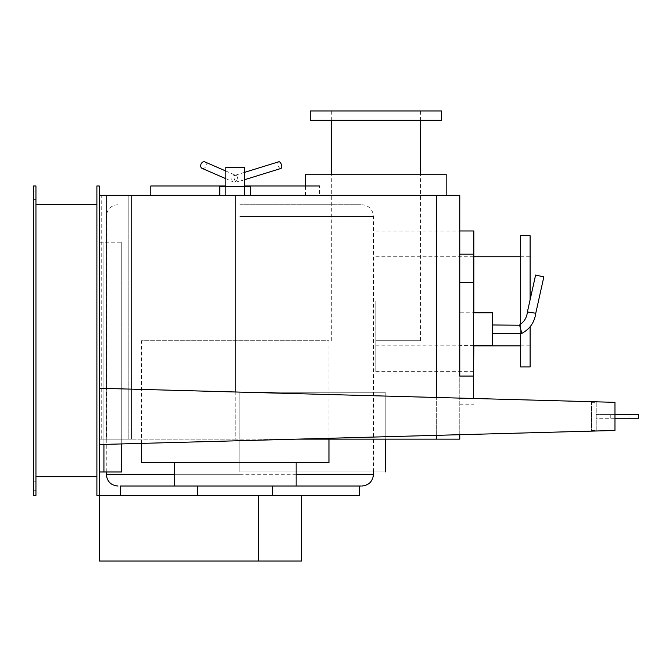 <?xml version="1.0" encoding="UTF-8"?>
<svg xmlns="http://www.w3.org/2000/svg" width="672" height="672" viewBox="0 0 672 672"><rect width="100%" height="100%" fill="white"/><g stroke="black" fill="none" stroke-linecap="round" stroke-linejoin="round"><path stroke-width="0.5" stroke-dasharray="3.36 2.52" d="M619.643 418.244L629.026 418.244L619.643 418.244M619.643 414.565L629.026 414.565L619.643 414.565M638.4 418.244L596.207 418.244L596.207 414.565L596.207 418.244L614.956 418.244L614.956 414.565L596.207 414.565L638.4 414.565M614.956 418.244L614.956 414.565M591.52 402.343L596.207 402.343L596.207 430.475L591.52 430.475L591.52 402.343L591.52 430.475L596.207 430.475L596.207 402.343L591.52 402.343M99.238 388.273L614.956 402.343L614.956 430.475L614.956 402.343L99.238 388.273L99.238 444.536L614.956 430.475L99.238 444.536L99.238 388.273L614.956 402.343L614.956 430.475L99.238 444.536L99.238 388.273M385.224 471.962L385.224 392.263L239.887 392.263L239.887 471.962L385.224 471.962L239.887 471.962L239.887 392.263L385.224 392.263L385.224 439.144M99.238 471.962L99.238 242.231L103.925 242.231L99.238 242.231L99.238 471.962L103.925 471.962L103.925 242.231L103.925 471.962L103.925 242.231L121.741 242.231L103.925 242.231L103.925 444.41M103.925 471.962L121.741 471.962L121.741 242.231L121.741 443.923M239.887 204.725L361.116 204.725L239.887 204.725M272.706 486.024L197.694 486.024M120.338 486.024L239.887 486.024M258.644 561.044L258.644 495.407L99.238 495.407L99.238 561.044L301.602 561.044L301.602 495.407L239.887 495.407L359.444 495.407M239.887 495.407L120.338 495.407L239.887 495.407M235.2 175.3A3.52 2.68 -66.5 0 1 236.04 175.468A3.52 2.68 -66.5 0 1 237.283 179.239A3.52 2.68 -66.5 0 1 234.083 182.095A3.52 2.68 -66.5 0 1 233.234 181.919A3.52 2.68 -66.5 0 1 231.991 178.156A3.52 2.68 -66.5 0 1 235.2 175.3A3.52 1.697 72.8 0 1 237.686 178.441A3.52 1.697 72.8 0 1 237.031 182.053A3.52 1.697 72.8 0 1 236.779 182.095A3.52 1.697 72.8 0 1 234.293 178.945A3.52 1.697 72.8 0 1 234.948 175.333A3.52 1.697 72.8 0 1 235.2 175.3M204.901 161.918A3.52 2.68 -66.5 0 1 206.144 165.682A3.52 2.68 -66.5 0 1 202.936 168.538A3.52 2.68 -66.5 0 1 202.087 168.361M225.826 195.35L225.826 167.219L244.574 167.219L235.2 167.219L244.574 167.219L244.574 195.35L244.574 186.438L225.826 186.438L225.826 195.35L250.622 195.35L219.778 195.35L244.574 195.35L219.778 195.35L219.778 186.438L219.778 195.35L250.622 195.35L250.622 186.438L250.622 195.35L225.826 195.35L225.826 186.438L219.778 186.438L219.778 195.35M244.574 195.35L244.574 186.438L219.778 186.438L250.622 186.438L250.622 195.35M473.55 398.488L473.55 254.176M459.774 254.176L459.774 434.7M473.55 345.601L459.774 345.601L459.774 312.782L473.55 312.782M492.593 345.601L492.593 312.782M459.774 312.782L459.774 345.601M528.234 312.06L530.872 312.472M543.841 276.889L535.609 275.058M533.669 312.917L535.752 313.253M519.893 326.113L520.901 329.902M521.245 331.262L521.766 333.404M519.641 325.223L519.826 325.886M492.593 333.404L492.593 324.971L492.593 333.404M280.837 168.496A3.52 1.697 72.8 0 1 280.585 168.538A3.52 1.697 72.8 0 1 278.174 165.64A3.52 1.697 72.8 0 1 278.536 161.893M301.602 495.407L258.644 495.407M319.595 195.35L235.2 195.35L319.595 195.35L319.595 185.976L244.574 185.976M225.826 185.976L150.805 185.976M235.2 195.35L150.805 195.35L235.2 195.35L235.2 439.144L459.774 439.144L459.774 195.35L99.238 195.35L99.238 439.144L99.238 195.35L131.502 195.35L106.739 195.35L106.739 439.144L106.739 195.35L106.739 439.144L131.502 439.144L131.502 195.35L99.238 195.35L99.238 439.144L106.739 439.144L106.739 388.483M141.431 443.386L141.431 340.687L328.969 340.687L141.431 340.687L328.969 340.687L328.969 439.144M272.706 495.407L197.694 495.407M296.15 486.024L174.25 486.024M174.25 462.588L296.15 462.588M473.836 312.782L473.836 345.601M473.836 371.633L473.836 230.983M375.85 301.308L375.85 371.633L375.85 301.308M530.099 366.946L530.099 326.76M520.657 235.67L520.657 366.946M520.657 333.404L520.657 324.206M530.099 299.821L530.099 235.67M446.174 174.199L305.525 174.199M375.85 195.35L446.174 195.35L375.85 195.35M441.487 110.956L310.212 110.956M375.85 340.687L420.395 340.687L375.85 340.687M310.212 120.28L441.487 120.28M473.55 282.307L459.774 282.307L459.774 376.068L473.55 376.068M296.932 439.144L235.2 439.144L235.2 391.986M235.2 439.144L101.741 439.144L235.2 439.144M128.184 439.144L128.184 195.35L128.184 439.144L99.238 439.144L128.184 439.144M99.238 195.35L99.238 439.144L131.502 439.144L131.502 195.35M33.6 486.024L33.6 490.249L33.6 486.024M35.944 486.024L35.944 490.249L35.944 486.024M33.6 195.35L33.6 191.125L33.6 195.35M35.944 195.35L35.944 191.125L35.944 195.35M35.944 204.725L96.894 204.725L96.894 476.65L35.944 476.65L35.944 204.725L35.944 476.65M96.894 476.65L96.894 204.725M35.944 185.976L35.944 495.407L33.6 495.407L33.6 185.976L35.944 185.976M96.894 495.407L96.894 185.976L99.238 185.976L99.238 495.407L96.894 495.407M239.887 216.443L372.775 216.443L239.887 216.443M296.15 474.306L174.25 474.306M239.887 474.306L106.999 474.306L239.887 474.306M436.33 195.35L436.33 439.144M436.33 435.338L436.33 397.471M629.026 418.244L629.026 414.565M610.268 418.244L610.268 414.565M373.506 471.962L373.506 216.443C372.75 209.261 368.836 205.355 361.788 204.725M106.268 471.962L106.268 216.443C107.033 209.261 110.939 205.355 117.995 204.725M225.826 171.024L236.04 175.468M225.826 178.693L233.234 181.919M459.774 404.2L473.55 404.2M244.574 179.718L237.031 182.053M244.574 172.36L234.948 175.333M375.85 371.633L473.55 371.633M375.85 230.983L459.774 230.983M375.85 345.845L473.836 345.845M520.657 345.845L530.099 345.845M375.85 256.763L473.836 256.763M520.657 256.763L530.099 256.763M305.525 195.35L305.525 185.976M420.395 340.687L420.395 174.199M420.395 120.28L420.395 110.956M331.313 340.687L331.313 174.199M331.313 120.28L331.313 110.956M101.741 439.144L101.741 195.35M33.6 490.249L35.944 490.249L33.6 490.249M33.6 481.807L35.944 481.807L33.6 481.807M33.6 199.567L35.944 199.567L33.6 199.567M33.6 191.125L35.944 191.125L33.6 191.125"/><path stroke-width="1.01" d="M614.956 418.244L638.4 418.244L638.4 414.565L614.956 414.565M99.238 444.536L99.238 388.273L614.956 402.343L614.956 430.475L99.238 444.536M385.224 439.144L385.224 471.962M121.741 443.923L121.741 471.962L103.925 471.962L103.925 444.41M103.925 471.962L99.238 471.962M239.887 486.024L361.116 486.024L239.887 486.024M258.644 561.044L99.238 561.044L99.238 495.407L258.644 495.407L258.644 561.044L301.602 561.044L301.602 495.407L359.444 495.407L359.444 486.024L120.338 486.024L120.338 495.407M225.826 178.693L202.087 168.361A3.52 2.68 -66.5 0 1 200.844 164.598A3.52 2.68 -66.5 0 1 204.053 161.742A3.52 2.68 -66.5 0 1 204.901 161.918L225.826 171.024M473.55 376.068L459.774 376.068L459.774 254.176L473.55 254.176L473.55 398.488M473.55 312.782L492.593 312.782L492.593 345.601L473.55 345.601M535.76 313.253L527.402 311.934L535.609 275.058L543.841 276.889L535.76 313.253C534.517 322.35 529.855 329.07 521.766 333.404L519.565 324.971C524.227 321.863 526.848 317.512 527.402 311.934M527.654 311.976L528.234 312.06M530.872 312.472L533.669 312.917M520.901 329.902L521.245 331.262M492.593 324.971L519.641 325.223M521.766 333.404L492.593 333.404M278.536 161.893A3.52 1.697 72.8 0 1 278.762 161.784A3.52 1.697 72.8 0 1 279.014 161.742A3.52 1.697 72.8 0 1 281.492 164.892A3.52 1.697 72.8 0 1 280.837 168.496L244.574 179.718M225.826 195.35L225.826 186.438L244.574 186.438L244.574 195.35M219.778 195.35L219.778 186.438L225.826 186.438L225.826 167.219L244.574 167.219L244.574 186.438L250.622 186.438L250.622 195.35M258.644 495.407L301.602 495.407M244.574 185.976L319.595 185.976M150.805 195.35L150.805 185.976L225.826 185.976M272.706 486.024L272.706 495.407M197.694 495.407L197.694 486.024M296.15 462.588L296.15 486.024M174.25 486.024L174.25 462.588M141.431 443.386L141.431 462.588L328.969 462.588L328.969 439.144M459.774 230.983L473.836 230.983L473.836 312.782M473.836 345.601L473.55 371.633M530.099 326.76L530.099 366.946L520.657 366.946L520.657 333.404M520.657 324.206L520.657 235.67L530.099 235.67L530.099 299.821M305.525 185.976L305.525 174.199L446.174 174.199L446.174 195.35M375.85 110.956L441.487 110.956L441.487 120.28L310.212 120.28L310.212 110.956L375.85 110.956M235.2 391.986L235.2 195.35L459.774 195.35L459.774 282.307L473.55 282.307M459.774 434.7L459.774 439.144L296.932 439.144M106.739 388.483L106.739 195.35L235.2 195.35M99.238 195.35L131.502 195.35M96.894 204.725L35.944 204.725M35.944 476.65L96.894 476.65M35.944 495.407L35.944 185.976L33.6 185.976L33.6 495.407L35.944 495.407M96.894 185.976L96.894 495.407L99.238 495.407L99.238 185.976L96.894 185.976M373.506 471.962L373.506 474.306L296.15 474.306M174.25 474.306L106.268 474.306L106.268 471.962M436.33 439.144L436.33 435.338M436.33 397.471L436.33 195.35M373.506 474.306C372.75 481.496 368.836 485.402 361.788 486.024M106.268 474.306C107.033 481.496 110.939 485.402 117.995 486.024M278.762 161.784L244.574 172.36M473.836 345.845L520.657 345.845M473.836 256.763L520.657 256.763M420.395 174.199L420.395 120.28M331.313 174.199L331.313 120.28"/></g></svg>
